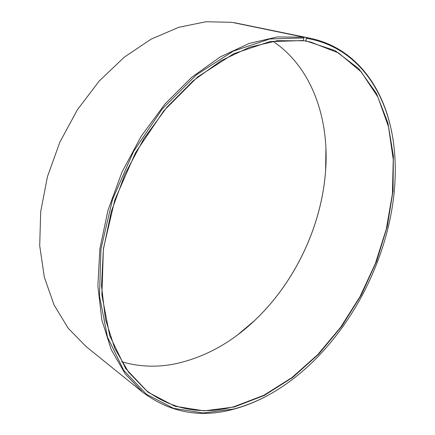 <?xml version="1.0" encoding="UTF-8"?>
<svg xmlns="http://www.w3.org/2000/svg" width="435" height="435" viewBox="0 0 435 435"><rect width="100%" height="100%" fill="white"/><g stroke="black" fill="none" stroke-linecap="round" stroke-linejoin="round"><path stroke-width="0.65" d="M303.358 40.645L310.595 42.037L338.615 52.983L361.191 71.878L377.857 97.01L388.498 126.721L393.251 159.493L392.403 193.983L386.318 229.017L375.383 263.534L360.022 296.588L340.665 327.24L317.789 354.563L291.939 377.596L263.789 395.312L234.171 406.643C201.943 415.289 172.581 409.852 146.078 390.325L128.548 372.142L114.709 348.277L105.449 319.23L101.507 285.887L103.383 249.5L111.262 211.649L124.948 174.109L143.844 138.7L167.007 107.113L193.243 80.752L221.236 60.606L249.668 47.219L277.329 40.7L303.217 40.781L303.94 37.965L303.57 37.149L231.882 22.326L206.081 21.75L178.834 27.274L151.157 39.128L124.198 57.213L99.207 81.051L77.397 109.767L59.867 142.131L47.453 176.659L40.683 211.725L39.71 245.731L44.343 277.231L54.092 305.044L68.241 328.294L85.956 346.439L142.968 392.452L125.188 373.866L111.175 349.506L101.817 319.877L97.875 285.893L99.865 248.825L107.972 210.284L121.99 172.086L141.31 136.095L164.957 104.03L191.715 77.31L220.224 56.941L249.157 43.451L277.28 36.948L303.57 37.149M272.962 41.292C311.949 67.398 329.349 118.532 325.636 170.232C321.824 225.716 295.077 282.331 254.644 320.524C230.903 343.019 204.434 357.456 175.245 363.829C156.97 367.531 139.086 366.83 121.599 361.73M305.68 41.135L306.436 38.334L306.077 37.519L234.258 22.816M234.367 22.707L310.264 38.285C354.9 47.6 383.148 86.407 391.843 132.903M306.077 37.519L310.264 38.285M267.862 395.366C256.612 401.516 245.122 406.143 233.388 409.259C200.312 418.236 170.172 412.63 142.968 392.452M306.436 38.334C358.706 46.871 389.276 94.917 394.322 150.037C402.75 236.292 354.645 338.125 282.674 386.405C267.019 396.932 250.761 404.463 233.899 408.992L203.281 413L173.581 408.356L146.448 394.262L123.768 370.397L107.505 337.147L99.474 295.838L100.98 248.853L112.513 199.475L133.496 151.554L162.315 108.913L196.528 74.728L233.312 51.118L269.896 38.949L303.94 37.965M305.935 40.895L335.08 50.607L358.766 68.708L376.433 93.438L387.928 123.067L393.365 155.991L393.039 190.813L387.302 226.287L376.579 261.321L361.289 294.914L341.883 326.103L318.85 353.938L292.755 377.406L264.279 395.458L234.291 406.981L204.053 410.874L174.75 406.198L148.02 392.201L125.699 368.581L109.729 335.728L101.872 294.974L103.41 248.646L114.796 199.997L135.481 152.783L163.859 110.751L197.55 77.028L233.796 53.69L269.869 41.602L303.467 40.537M325.935 148.395L325.63 170.134C321.813 225.683 295.044 282.348 254.562 320.579L237.967 334.618"/></g></svg>
